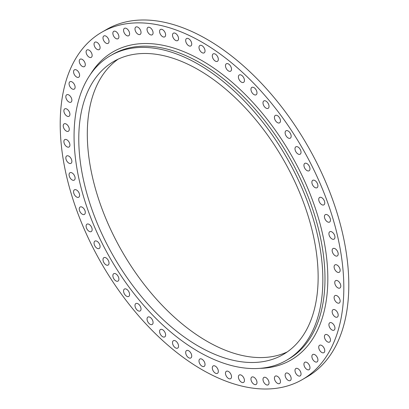 <?xml version="1.0" encoding="UTF-8"?>
<svg xmlns="http://www.w3.org/2000/svg" width="409" height="409" viewBox="0 0 409 409"><rect width="100%" height="100%" fill="white"/><g stroke="black" fill="none" stroke-linecap="round" stroke-linejoin="round"><path stroke-width="0.61" d="M335.17 255.717A4.274 2.464 60 0 1 332.379 251.954A4.274 2.464 60 0 1 333.033 248.529A4.274 2.464 60 0 1 335.17 248.744A4.274 2.464 60 0 1 337.962 252.506A4.274 2.464 60 0 1 337.307 255.932A4.274 2.464 60 0 1 335.17 255.717M331.934 238.928A4.274 2.464 60 0 1 329.143 235.16A4.274 2.464 60 0 1 329.797 231.739A4.274 2.464 60 0 1 331.934 231.949A4.274 2.464 60 0 1 334.726 235.712A4.274 2.464 60 0 1 334.066 239.137A4.274 2.464 60 0 1 331.934 238.928M327.445 221.847A4.274 2.464 60 0 1 324.654 218.084A4.274 2.464 60 0 1 325.308 214.659A4.274 2.464 60 0 1 327.445 214.873A4.274 2.464 60 0 1 330.237 218.636A4.274 2.464 60 0 1 329.582 222.061A4.274 2.464 60 0 1 327.445 221.847M321.745 204.653A4.274 2.464 60 0 1 318.959 200.885A4.274 2.464 60 0 1 319.613 197.465A4.274 2.464 60 0 1 321.745 197.675A4.274 2.464 60 0 1 324.536 201.443A4.274 2.464 60 0 1 323.882 204.863A4.274 2.464 60 0 1 321.745 204.653M314.899 187.501A4.274 2.464 60 0 1 312.108 183.738A4.274 2.464 60 0 1 312.762 180.313A4.274 2.464 60 0 1 314.899 180.527A4.274 2.464 60 0 1 317.691 184.29A4.274 2.464 60 0 1 317.036 187.716A4.274 2.464 60 0 1 314.899 187.501M306.96 170.563A4.274 2.464 60 0 1 304.168 166.795A4.274 2.464 60 0 1 304.823 163.375A4.274 2.464 60 0 1 306.96 163.585A4.274 2.464 60 0 1 309.751 167.353A4.274 2.464 60 0 1 309.097 170.773A4.274 2.464 60 0 1 306.96 170.563M298.013 153.999A4.274 2.464 60 0 1 295.221 150.231A4.274 2.464 60 0 1 295.876 146.811A4.274 2.464 60 0 1 298.013 147.02A4.274 2.464 60 0 1 300.804 150.783A4.274 2.464 60 0 1 300.15 154.208A4.274 2.464 60 0 1 298.013 153.999M288.14 137.966A4.274 2.464 60 0 1 285.349 134.203A4.274 2.464 60 0 1 286.003 130.778A4.274 2.464 60 0 1 288.14 130.987A4.274 2.464 60 0 1 290.932 134.755A4.274 2.464 60 0 1 290.278 138.176A4.274 2.464 60 0 1 288.14 137.966M277.44 122.623A4.274 2.464 60 0 1 274.649 118.861A4.274 2.464 60 0 1 275.303 115.435A4.274 2.464 60 0 1 277.44 115.645A4.274 2.464 60 0 1 280.231 119.413A4.274 2.464 60 0 1 279.577 122.833A4.274 2.464 60 0 1 277.44 122.623M266.014 108.114A4.274 2.464 60 0 1 263.222 104.351A4.274 2.464 60 0 1 263.877 100.926A4.274 2.464 60 0 1 266.014 101.141A4.274 2.464 60 0 1 268.805 104.903A4.274 2.464 60 0 1 268.151 108.329A4.274 2.464 60 0 1 266.014 108.114M253.969 94.586A4.274 2.464 60 0 1 251.177 90.818A4.274 2.464 60 0 1 251.832 87.398A4.274 2.464 60 0 1 253.969 87.608A4.274 2.464 60 0 1 256.76 91.371A4.274 2.464 60 0 1 256.106 94.796A4.274 2.464 60 0 1 253.969 94.586M241.422 82.158A4.274 2.464 60 0 1 238.631 78.395A4.274 2.464 60 0 1 239.285 74.97A4.274 2.464 60 0 1 241.422 75.179A4.274 2.464 60 0 1 244.214 78.947A4.274 2.464 60 0 1 243.559 82.373A4.274 2.464 60 0 1 241.422 82.158M228.498 70.956A4.274 2.464 60 0 1 225.707 67.194A4.274 2.464 60 0 1 226.361 63.768A4.274 2.464 60 0 1 228.498 63.983A4.274 2.464 60 0 1 231.289 67.746A4.274 2.464 60 0 1 230.635 71.171A4.274 2.464 60 0 1 228.498 70.956M215.318 61.094A4.274 2.464 60 0 1 212.527 57.326A4.274 2.464 60 0 1 213.181 53.906A4.274 2.464 60 0 1 215.318 54.116A4.274 2.464 60 0 1 218.109 57.879A4.274 2.464 60 0 1 217.455 61.304A4.274 2.464 60 0 1 215.318 61.094M202.01 52.654A4.274 2.464 60 0 1 199.219 48.891A4.274 2.464 60 0 1 199.878 45.465A4.274 2.464 60 0 1 202.01 45.68A4.274 2.464 60 0 1 204.802 49.443A4.274 2.464 60 0 1 204.147 52.868A4.274 2.464 60 0 1 202.01 52.654M188.702 45.726A4.274 2.464 60 0 1 185.916 41.963A4.274 2.464 60 0 1 186.57 38.538A4.274 2.464 60 0 1 188.702 38.748A4.274 2.464 60 0 1 191.494 42.516A4.274 2.464 60 0 1 190.839 45.936A4.274 2.464 60 0 1 188.702 45.726M175.527 40.373A4.274 2.464 60 0 1 172.736 36.611A4.274 2.464 60 0 1 173.39 33.185A4.274 2.464 60 0 1 175.527 33.4A4.274 2.464 60 0 1 178.319 37.163A4.274 2.464 60 0 1 177.659 40.588A4.274 2.464 60 0 1 175.527 40.373M162.603 36.652A4.274 2.464 60 0 1 159.812 32.889A4.274 2.464 60 0 1 160.466 29.463A4.274 2.464 60 0 1 162.603 29.673A4.274 2.464 60 0 1 165.394 33.441A4.274 2.464 60 0 1 164.735 36.861A4.274 2.464 60 0 1 162.603 36.652M150.057 34.591A4.274 2.464 60 0 1 147.266 30.828A4.274 2.464 60 0 1 147.92 27.403A4.274 2.464 60 0 1 150.057 27.613A4.274 2.464 60 0 1 152.848 31.381A4.274 2.464 60 0 1 152.194 34.801A4.274 2.464 60 0 1 150.057 34.591M138.012 34.218A4.274 2.464 60 0 1 135.221 30.45A4.274 2.464 60 0 1 135.875 27.03A4.274 2.464 60 0 1 138.012 27.239A4.274 2.464 60 0 1 140.803 31.002A4.274 2.464 60 0 1 140.149 34.428A4.274 2.464 60 0 1 138.012 34.218M126.585 35.527A4.274 2.464 60 0 1 123.794 31.764A4.274 2.464 60 0 1 124.448 28.339A4.274 2.464 60 0 1 126.585 28.548A4.274 2.464 60 0 1 129.377 32.316A4.274 2.464 60 0 1 128.723 35.736A4.274 2.464 60 0 1 126.585 35.527M115.885 38.512A4.274 2.464 60 0 1 113.094 34.75A4.274 2.464 60 0 1 113.748 31.324A4.274 2.464 60 0 1 115.885 31.539A4.274 2.464 60 0 1 118.671 35.302A4.274 2.464 60 0 1 118.017 38.727A4.274 2.464 60 0 1 115.885 38.512M106.013 43.144A4.274 2.464 60 0 1 103.221 39.382A4.274 2.464 60 0 1 103.876 35.956A4.274 2.464 60 0 1 106.013 36.171A4.274 2.464 60 0 1 108.804 39.934A4.274 2.464 60 0 1 108.145 43.359A4.274 2.464 60 0 1 106.013 43.144M97.061 49.377A4.274 2.464 60 0 1 94.275 45.614A4.274 2.464 60 0 1 94.929 42.188A4.274 2.464 60 0 1 97.061 42.403A4.274 2.464 60 0 1 99.852 46.166A4.274 2.464 60 0 1 99.198 49.591A4.274 2.464 60 0 1 97.061 49.377M89.126 57.153A4.274 2.464 60 0 1 86.335 53.39A4.274 2.464 60 0 1 86.989 49.964A4.274 2.464 60 0 1 89.126 50.179A4.274 2.464 60 0 1 91.918 53.942A4.274 2.464 60 0 1 91.263 57.367A4.274 2.464 60 0 1 89.126 57.153M82.275 66.396A4.274 2.464 60 0 1 79.484 62.628A4.274 2.464 60 0 1 80.138 59.208A4.274 2.464 60 0 1 82.275 59.417A4.274 2.464 60 0 1 85.067 63.185A4.274 2.464 60 0 1 84.412 66.606A4.274 2.464 60 0 1 82.275 66.396M76.58 77.015A4.274 2.464 60 0 1 73.789 73.247A4.274 2.464 60 0 1 74.443 69.827A4.274 2.464 60 0 1 76.58 70.036A4.274 2.464 60 0 1 79.372 73.804A4.274 2.464 60 0 1 78.717 77.224A4.274 2.464 60 0 1 76.58 77.015M72.091 88.906A4.274 2.464 60 0 1 69.3 85.144A4.274 2.464 60 0 1 69.954 81.718A4.274 2.464 60 0 1 72.091 81.933A4.274 2.464 60 0 1 74.883 85.696A4.274 2.464 60 0 1 74.228 89.121A4.274 2.464 60 0 1 72.091 88.906M68.855 101.964A4.274 2.464 60 0 1 66.064 98.196A4.274 2.464 60 0 1 66.718 94.776A4.274 2.464 60 0 1 68.855 94.985A4.274 2.464 60 0 1 71.647 98.753A4.274 2.464 60 0 1 70.992 102.173A4.274 2.464 60 0 1 68.855 101.964M66.897 116.054A4.274 2.464 60 0 1 64.111 112.286A4.274 2.464 60 0 1 64.765 108.866A4.274 2.464 60 0 1 66.897 109.075A4.274 2.464 60 0 1 69.688 112.838A4.274 2.464 60 0 1 69.034 116.263A4.274 2.464 60 0 1 66.897 116.054M66.248 131.038A4.274 2.464 60 0 1 63.456 127.276A4.274 2.464 60 0 1 64.111 123.85A4.274 2.464 60 0 1 66.248 124.065A4.274 2.464 60 0 1 69.039 127.828A4.274 2.464 60 0 1 68.38 131.253A4.274 2.464 60 0 1 66.248 131.038M66.897 146.785A4.274 2.464 60 0 1 64.111 143.017A4.274 2.464 60 0 1 64.765 139.597A4.274 2.464 60 0 1 66.897 139.806A4.274 2.464 60 0 1 69.688 143.574A4.274 2.464 60 0 1 69.034 146.995A4.274 2.464 60 0 1 66.897 146.785M68.855 163.13A4.274 2.464 60 0 1 66.064 159.367A4.274 2.464 60 0 1 66.718 155.941A4.274 2.464 60 0 1 68.855 156.156A4.274 2.464 60 0 1 71.647 159.919A4.274 2.464 60 0 1 70.992 163.344A4.274 2.464 60 0 1 68.855 163.13M72.091 179.924A4.274 2.464 60 0 1 69.3 176.161A4.274 2.464 60 0 1 69.954 172.736A4.274 2.464 60 0 1 72.091 172.946A4.274 2.464 60 0 1 74.883 176.714A4.274 2.464 60 0 1 74.228 180.134A4.274 2.464 60 0 1 72.091 179.924M76.58 197A4.274 2.464 60 0 1 73.789 193.237A4.274 2.464 60 0 1 74.443 189.812A4.274 2.464 60 0 1 76.58 190.027A4.274 2.464 60 0 1 79.372 193.789A4.274 2.464 60 0 1 78.717 197.215A4.274 2.464 60 0 1 76.58 197M82.275 214.198A4.274 2.464 60 0 1 79.484 210.43A4.274 2.464 60 0 1 80.138 207.01A4.274 2.464 60 0 1 82.275 207.22A4.274 2.464 60 0 1 85.067 210.988A4.274 2.464 60 0 1 84.412 214.408A4.274 2.464 60 0 1 82.275 214.198M89.126 231.346A4.274 2.464 60 0 1 86.335 227.583A4.274 2.464 60 0 1 86.989 224.158A4.274 2.464 60 0 1 89.126 224.372A4.274 2.464 60 0 1 91.918 228.135A4.274 2.464 60 0 1 91.263 231.56A4.274 2.464 60 0 1 89.126 231.346M97.061 248.289A4.274 2.464 60 0 1 94.275 244.521A4.274 2.464 60 0 1 94.929 241.1A4.274 2.464 60 0 1 97.061 241.31A4.274 2.464 60 0 1 99.852 245.073A4.274 2.464 60 0 1 99.198 248.498A4.274 2.464 60 0 1 97.061 248.289M106.013 264.853A4.274 2.464 60 0 1 103.221 261.085A4.274 2.464 60 0 1 103.876 257.665A4.274 2.464 60 0 1 106.013 257.874A4.274 2.464 60 0 1 108.804 261.642A4.274 2.464 60 0 1 108.145 265.063A4.274 2.464 60 0 1 106.013 264.853M115.885 280.886A4.274 2.464 60 0 1 113.094 277.118A4.274 2.464 60 0 1 113.748 273.698A4.274 2.464 60 0 1 115.885 273.907A4.274 2.464 60 0 1 118.671 277.67A4.274 2.464 60 0 1 118.017 281.095A4.274 2.464 60 0 1 115.885 280.886M126.585 296.228A4.274 2.464 60 0 1 123.794 292.461A4.274 2.464 60 0 1 124.448 289.04A4.274 2.464 60 0 1 126.585 289.25A4.274 2.464 60 0 1 129.377 293.013A4.274 2.464 60 0 1 128.723 296.438A4.274 2.464 60 0 1 126.585 296.228M138.012 310.733A4.274 2.464 60 0 1 135.221 306.97A4.274 2.464 60 0 1 135.875 303.544A4.274 2.464 60 0 1 138.012 303.759A4.274 2.464 60 0 1 140.803 307.522A4.274 2.464 60 0 1 140.149 310.947A4.274 2.464 60 0 1 138.012 310.733M150.057 324.265A4.274 2.464 60 0 1 147.266 320.503A4.274 2.464 60 0 1 147.92 317.077A4.274 2.464 60 0 1 150.057 317.287A4.274 2.464 60 0 1 152.848 321.055A4.274 2.464 60 0 1 152.194 324.475A4.274 2.464 60 0 1 150.057 324.265M162.603 336.689A4.274 2.464 60 0 1 159.812 332.926A4.274 2.464 60 0 1 160.466 329.501A4.274 2.464 60 0 1 162.603 329.715A4.274 2.464 60 0 1 165.394 333.478A4.274 2.464 60 0 1 164.735 336.904A4.274 2.464 60 0 1 162.603 336.689M175.527 347.89A4.274 2.464 60 0 1 172.736 344.127A4.274 2.464 60 0 1 173.39 340.702A4.274 2.464 60 0 1 175.527 340.912A4.274 2.464 60 0 1 178.319 344.68A4.274 2.464 60 0 1 177.659 348.1A4.274 2.464 60 0 1 175.527 347.89M188.702 357.757A4.274 2.464 60 0 1 185.916 353.995A4.274 2.464 60 0 1 186.57 350.569A4.274 2.464 60 0 1 188.702 350.779A4.274 2.464 60 0 1 191.494 354.547A4.274 2.464 60 0 1 190.839 357.967A4.274 2.464 60 0 1 188.702 357.757M202.01 366.193A4.274 2.464 60 0 1 199.219 362.43A4.274 2.464 60 0 1 199.878 359.005A4.274 2.464 60 0 1 202.01 359.22A4.274 2.464 60 0 1 204.802 362.982A4.274 2.464 60 0 1 204.147 366.408A4.274 2.464 60 0 1 202.01 366.193M215.318 373.126A4.274 2.464 60 0 1 212.527 369.358A4.274 2.464 60 0 1 213.181 365.932A4.274 2.464 60 0 1 215.318 366.147A4.274 2.464 60 0 1 218.109 369.91A4.274 2.464 60 0 1 217.455 373.335A4.274 2.464 60 0 1 215.318 373.126M228.498 378.473A4.274 2.464 60 0 1 225.707 374.71A4.274 2.464 60 0 1 226.361 371.285A4.274 2.464 60 0 1 228.498 371.5A4.274 2.464 60 0 1 231.289 375.263A4.274 2.464 60 0 1 230.635 378.688A4.274 2.464 60 0 1 228.498 378.473M241.422 382.2A4.274 2.464 60 0 1 238.631 378.432A4.274 2.464 60 0 1 239.285 375.012A4.274 2.464 60 0 1 241.422 375.222A4.274 2.464 60 0 1 244.214 378.985A4.274 2.464 60 0 1 243.559 382.41A4.274 2.464 60 0 1 241.422 382.2M253.969 384.255A4.274 2.464 60 0 1 251.177 380.493A4.274 2.464 60 0 1 251.832 377.067A4.274 2.464 60 0 1 253.969 377.282A4.274 2.464 60 0 1 256.76 381.045A4.274 2.464 60 0 1 256.106 384.47A4.274 2.464 60 0 1 253.969 384.255M266.014 384.634A4.274 2.464 60 0 1 263.222 380.871A4.274 2.464 60 0 1 263.877 377.446A4.274 2.464 60 0 1 266.014 377.655A4.274 2.464 60 0 1 268.805 381.423A4.274 2.464 60 0 1 268.151 384.843A4.274 2.464 60 0 1 266.014 384.634M277.44 383.32A4.274 2.464 60 0 1 274.649 379.557A4.274 2.464 60 0 1 275.303 376.132A4.274 2.464 60 0 1 277.44 376.346A4.274 2.464 60 0 1 280.231 380.109A4.274 2.464 60 0 1 279.577 383.535A4.274 2.464 60 0 1 277.44 383.32M288.14 380.334A4.274 2.464 60 0 1 285.349 376.571A4.274 2.464 60 0 1 286.003 373.146A4.274 2.464 60 0 1 288.14 373.361A4.274 2.464 60 0 1 290.932 377.124A4.274 2.464 60 0 1 290.278 380.549A4.274 2.464 60 0 1 288.14 380.334M298.013 375.702A4.274 2.464 60 0 1 295.221 371.939A4.274 2.464 60 0 1 295.876 368.514A4.274 2.464 60 0 1 298.013 368.729A4.274 2.464 60 0 1 300.804 372.492A4.274 2.464 60 0 1 300.15 375.917A4.274 2.464 60 0 1 298.013 375.702M306.96 369.47A4.274 2.464 60 0 1 304.168 365.707A4.274 2.464 60 0 1 304.823 362.282A4.274 2.464 60 0 1 306.96 362.492A4.274 2.464 60 0 1 309.751 366.26A4.274 2.464 60 0 1 309.097 369.68A4.274 2.464 60 0 1 306.96 369.47M314.899 361.694A4.274 2.464 60 0 1 312.108 357.931A4.274 2.464 60 0 1 312.762 354.506A4.274 2.464 60 0 1 314.899 354.721A4.274 2.464 60 0 1 317.691 358.483A4.274 2.464 60 0 1 317.036 361.909A4.274 2.464 60 0 1 314.899 361.694M321.745 352.456A4.274 2.464 60 0 1 318.959 348.688A4.274 2.464 60 0 1 319.613 345.268A4.274 2.464 60 0 1 321.745 345.477A4.274 2.464 60 0 1 324.536 349.24A4.274 2.464 60 0 1 323.882 352.665A4.274 2.464 60 0 1 321.745 352.456M327.445 341.837A4.274 2.464 60 0 1 324.654 338.069A4.274 2.464 60 0 1 325.308 334.649A4.274 2.464 60 0 1 327.445 334.859A4.274 2.464 60 0 1 330.237 338.621A4.274 2.464 60 0 1 329.582 342.047A4.274 2.464 60 0 1 327.445 341.837M331.934 329.94A4.274 2.464 60 0 1 329.143 326.178A4.274 2.464 60 0 1 329.797 322.752A4.274 2.464 60 0 1 331.934 322.967A4.274 2.464 60 0 1 334.726 326.73A4.274 2.464 60 0 1 334.066 330.155A4.274 2.464 60 0 1 331.934 329.94M335.17 316.888A4.274 2.464 60 0 1 332.379 313.12A4.274 2.464 60 0 1 333.033 309.7A4.274 2.464 60 0 1 335.17 309.91A4.274 2.464 60 0 1 337.962 313.677A4.274 2.464 60 0 1 337.307 317.098A4.274 2.464 60 0 1 335.17 316.888M337.123 302.798A4.274 2.464 60 0 1 334.332 299.03A4.274 2.464 60 0 1 334.986 295.61A4.274 2.464 60 0 1 337.123 295.819A4.274 2.464 60 0 1 339.915 299.587A4.274 2.464 60 0 1 339.26 303.008A4.274 2.464 60 0 1 337.123 302.798M337.123 272.067A4.274 2.464 60 0 1 334.332 268.299A4.274 2.464 60 0 1 334.986 264.879A4.274 2.464 60 0 1 337.123 265.088A4.274 2.464 60 0 1 339.915 268.851A4.274 2.464 60 0 1 339.26 272.276A4.274 2.464 60 0 1 337.123 272.067M337.778 287.808A4.274 2.464 60 0 1 334.986 284.045A4.274 2.464 60 0 1 335.641 280.62A4.274 2.464 60 0 1 337.778 280.83A4.274 2.464 60 0 1 340.569 284.598A4.274 2.464 60 0 1 339.915 288.018A4.274 2.464 60 0 1 337.778 287.808M198.457 64.351A175.921 101.565 60 0 1 313.381 219.372A175.921 101.565 60 0 1 286.418 360.339A175.921 101.565 60 0 1 198.457 351.628A175.921 101.565 60 0 1 83.533 196.606A175.921 101.565 60 0 1 110.502 55.639A175.921 101.565 60 0 1 198.457 64.351M287.246 351.924A169.26 97.72 60 0 1 206.99 341.264A169.26 97.72 60 0 1 97.603 195.998A169.26 97.72 60 0 1 118.201 59.131M198.457 346.188A169.26 97.72 60 0 1 87.884 197.036A169.26 97.72 60 0 1 113.83 61.406A169.26 97.72 60 0 1 198.457 69.791A169.26 97.72 60 0 1 309.03 218.943A169.26 97.72 60 0 1 283.089 354.572A169.26 97.72 60 0 1 198.457 346.188M202.01 42.188A200.548 115.788 60 0 1 333.028 218.912A200.548 115.788 60 0 1 302.287 379.613A200.548 115.788 60 0 1 202.01 369.685A200.548 115.788 60 0 1 70.997 192.961A200.548 115.788 60 0 1 101.739 32.255A200.548 115.788 60 0 1 202.01 42.188M101.739 32.255L106.713 29.387A200.548 115.788 60 0 1 206.99 39.315A200.548 115.788 60 0 1 338.003 216.039A200.548 115.788 60 0 1 307.261 376.745L302.287 379.613M286.418 360.339L288.549 359.107A175.921 101.565 -120 0 0 315.513 218.14A175.921 101.565 -120 0 0 200.589 63.119A175.921 101.565 -120 0 0 112.633 54.407L110.502 55.639M90.384 74.474A177.93 102.725 60 0 1 202.01 60.655A177.93 102.725 60 0 1 324.23 242.005A177.93 102.725 60 0 1 260.047 368.345"/></g></svg>
